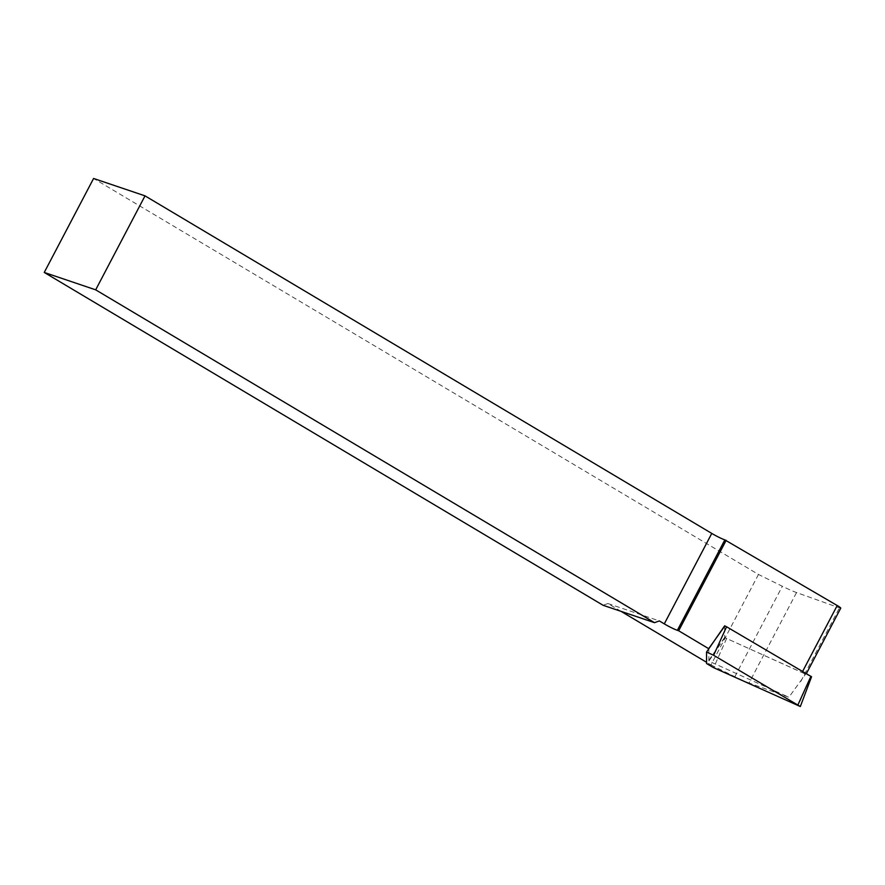 <?xml version="1.0" encoding="UTF-8"?>
<svg xmlns="http://www.w3.org/2000/svg" width="885" height="885" viewBox="0 0 885 885"><rect width="100%" height="100%" fill="white"/><g stroke="black" fill="none" stroke-linecap="round" stroke-linejoin="round"><path stroke-width="0.66" stroke-dasharray="4.42 3.32" d="M840.75 608.128A7.998 0.741 27.7 0 1 839.411 607.873L796.533 592.552A26.65 2.467 27.7 0 1 782.329 586.268L758.467 574.465L93.589 178.471M758.467 574.465L710.976 664.923L706.562 662.29M621.049 611.358L607.906 603.526L603.083 605.285M607.906 603.526L659.336 620.916M708.819 648.76L708.863 661.117L788.889 697.247L749.042 682.999L796.533 592.552M710.976 664.923L734.849 676.715A26.65 2.467 -152.3 0 0 749.042 682.999M724.881 625.938L802.551 671.538A7.998 0.741 27.7 0 1 806.091 674.138A7.998 0.741 27.7 0 1 805.604 674.149L788.889 697.247M811.556 676.76L726.607 638.494L724.704 637.377L724.66 625.905L724.704 637.631L805.604 674.149M724.704 637.631L708.863 661.117M800.825 681.361L839.411 607.873M734.849 676.715L782.329 586.268M724.704 637.377L706.573 663.54M726.607 638.494L713.664 667.699M810.925 676.549L797.971 705.754"/><path stroke-width="1.33" d="M145.018 195.862L93.589 178.471L44.25 272.447L95.68 289.837L145.018 195.862L711.772 533.423A10.664 0.985 -152.3 0 0 724.848 539.883L837.21 605.528A7.998 0.741 27.7 0 1 840.75 608.128L806.368 673.618M724.848 539.883L677.357 630.33A10.664 0.985 27.7 0 1 664.292 623.87L659.336 620.916L654.513 622.675L603.083 605.285L44.25 272.447M654.513 622.675L95.68 289.837M677.357 630.33L678.673 630.773L726.165 540.326M706.562 662.29L621.049 611.358M678.673 630.773L708.819 648.76M708.819 648.473L724.881 625.938M724.66 625.806L706.529 652.068L706.573 663.54L713.664 667.699L800.328 706.529L713.62 655.276L706.54 652.046L724.66 625.905L726.574 626.768L713.62 655.276M800.328 706.529L811.556 676.76L726.574 626.768M664.292 623.87L711.772 533.423M802.618 671.416L837.21 605.528M810.925 676.295L797.971 704.792"/></g></svg>
